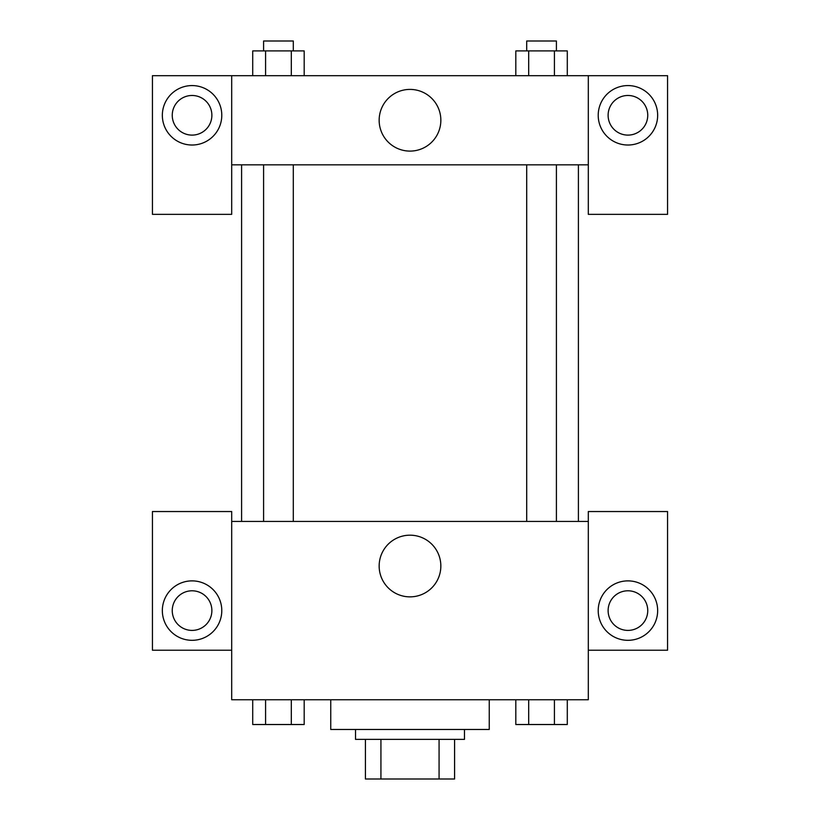 <?xml version="1.0" encoding="UTF-8"?>
<svg xmlns="http://www.w3.org/2000/svg" width="820" height="820" viewBox="0 0 820 820"><rect width="100%" height="100%" fill="white"/><g stroke="black" fill="none" stroke-linecap="round" stroke-linejoin="round"><path stroke-width="1.23" d="M439.069 739.373L439.069 779L365.423 779L365.423 739.373M439.069 779L454.577 779L454.577 739.373L454.577 779M464.479 729.472L464.479 739.373L355.521 739.373L355.521 729.472M380.931 739.373L380.931 779M330.747 699.747L330.747 729.472L489.253 729.472L489.253 699.747M588.309 650.219L667.562 650.219L667.562 511.536L588.309 511.536L588.309 699.747L231.691 699.747L231.691 511.536L152.438 511.536L152.438 650.219L231.691 650.219M192.064 640.317A29.715 29.715 0 0 1 166.327 595.74A29.715 29.715 0 0 1 217.802 595.74A29.715 29.715 0 0 1 192.064 640.317M172.251 610.592A19.813 19.813 0 0 1 192.064 590.789A19.813 19.813 0 0 1 211.878 610.592A19.813 19.813 0 0 1 192.064 630.406A19.813 19.813 0 0 1 172.251 610.592M379.158 566.015A30.842 30.842 0 0 1 425.426 539.314A30.842 30.842 0 0 1 425.426 592.727A30.842 30.842 0 0 1 379.158 566.015M588.309 521.438L231.691 521.438M627.935 640.317A29.715 29.715 0 0 1 602.198 595.74A29.715 29.715 0 0 1 653.673 595.74A29.715 29.715 0 0 1 627.935 640.317M608.122 610.592A19.813 19.813 0 0 1 627.935 590.789A19.813 19.813 0 0 1 647.749 610.592A19.813 19.813 0 0 1 627.935 630.406A19.813 19.813 0 0 1 608.122 610.592M578.407 164.83L578.407 521.438M556.411 521.438L556.411 164.83M293.304 164.83L293.304 521.438M588.309 164.83L588.309 214.358L667.562 214.358L667.562 75.676L588.309 75.676L588.309 164.83L231.691 164.83L231.691 214.358L152.438 214.358L152.438 75.676L231.691 75.676L231.691 164.83M211.878 115.292A19.813 19.813 0 0 1 192.064 135.105A19.813 19.813 0 0 1 172.251 115.292A19.813 19.813 0 0 1 192.064 95.479A19.813 19.813 0 0 1 211.878 115.292M192.064 145.017A29.715 29.715 0 0 1 166.327 100.44A29.715 29.715 0 0 1 217.802 100.44A29.715 29.715 0 0 1 192.064 145.017M647.749 115.292A19.813 19.813 0 0 1 618.024 132.45A19.813 19.813 0 0 1 618.024 98.133A19.813 19.813 0 0 1 647.749 115.292M627.935 145.017A29.715 29.715 0 0 1 602.198 100.44A29.715 29.715 0 0 1 653.673 100.44A29.715 29.715 0 0 1 627.935 145.017M588.309 75.676L231.691 75.676M379.158 120.253A30.842 30.842 0 0 1 425.426 93.541A30.842 30.842 0 0 1 425.426 146.964A30.842 30.842 0 0 1 379.158 120.253M567.286 75.676L567.286 50.901L515.811 50.901L515.811 75.676M554.422 50.901L554.422 75.676M528.685 50.901L528.685 75.676M526.696 50.901L526.696 41L556.411 41L556.411 50.901M304.189 75.676L304.189 50.901L252.714 50.901L252.714 75.676M291.315 50.901L291.315 75.676M265.577 50.901L265.577 75.676M263.589 50.901L263.589 41L293.304 41L293.304 50.901M567.286 699.747L567.286 724.521L515.811 724.521L515.811 699.747M554.422 699.747L554.422 724.521M528.685 699.747L528.685 724.521M556.411 724.521L526.696 724.521M304.189 699.747L304.189 724.521L252.714 724.521L252.714 699.747M291.315 699.747L291.315 724.521M265.577 699.747L265.577 724.521M293.304 724.521L263.589 724.521M241.592 164.83L241.592 521.438M526.696 521.438L526.696 164.83M263.589 164.83L263.589 521.438"/></g></svg>
